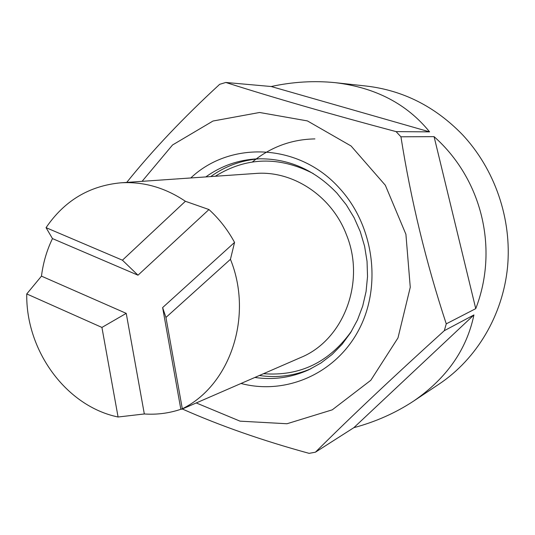 <?xml version="1.0" encoding="UTF-8"?>
<svg xmlns="http://www.w3.org/2000/svg" width="535" height="535" viewBox="0 0 535 535"><rect width="100%" height="100%" fill="white"/><g stroke="black" fill="none" stroke-linecap="round" stroke-linejoin="round"><path stroke-width="0.8" d="M444.311 330.677L446.257 323.849L475.749 308.641C498.901 248.922 481.995 179.118 434.079 136.639L400.936 136.799L396.081 131.617L429.585 131.871C406.995 103.997 375.63 87.6 335.478 82.691L366.421 86.068C403.015 90.382 434.901 106.452 462.073 134.278C494.868 169 512.082 219.143 507.528 267.239C502.753 315.322 476.692 358.925 439.242 383.99L413.374 401.237C446.471 378.546 466.66 349.776 473.93 314.934L444.311 330.677C394.201 375.998 351.234 416.504 315.423 452.189L353.849 427.672C375.583 421.834 395.425 413.02 413.374 401.237M190.781 177.961C230.605 140.264 299.56 143.306 339.511 188.266C373.898 225.529 382.037 285.944 358.851 329.794C335.806 373.784 285.871 395.365 241.011 383.475M205.828 176.918C221.182 165.857 238.369 159.831 257.388 158.841C287.783 158.072 314.299 169.495 336.923 193.108L346.285 204.805L354.123 217.732L360.269 231.648L364.603 246.274L367.043 261.334L367.532 276.515L366.074 291.535L362.703 306.094L357.494 319.917L350.559 332.737L342.052 344.319L332.141 354.451L321.027 362.964L308.929 369.712C291.595 377.61 273.572 380.191 254.847 377.463M310.989 368.722C294.364 375.831 277.15 378.091 259.355 375.496M210.736 176.577C225.329 166.071 241.639 160.132 259.669 158.775M335.478 82.691C314.346 80.538 292.912 81.808 271.178 86.516L225.817 82.47C273.532 97.731 330.289 114.109 396.081 131.617M225.817 82.47L219.678 84.316C183.545 117.546 152.562 150.241 126.728 182.408M196.245 402.942L240.041 421.159L286.994 423.747L332.268 409.83L370.808 380.285L397.986 337.906L410.265 287.275L405.911 234.276L385.327 185.237L351.074 145.988L307.418 120.917L259.589 112.484L213.004 121.024L172.537 144.978L142.083 181.338M315.423 452.189L309.123 453.359C262.438 440.572 220.173 425.786 182.328 408.994M400.936 136.799C410.933 200.123 426.034 262.478 446.257 323.849M252.406 161.965L256.024 159.089M256.278 158.895C273.773 145.941 293.314 139.281 314.901 138.913M429.585 131.871L271.178 86.516M353.849 427.672L473.93 314.934M475.749 308.641L434.079 136.639M26.75 293.936C25.787 350.726 66.22 406.312 118.081 417.006L101.924 327.433L26.75 293.936L41.469 276.14C43.134 262.839 46.799 250.326 52.47 238.59L46.057 227.669L122.435 260.191L185.398 201.28C164.994 187.571 143.407 181.418 120.636 182.83C89.164 185.866 64.307 200.812 46.057 227.669M185.398 201.28L208.958 209.546C219.189 218.848 227.723 229.809 234.557 242.415L230.445 259.314L165.95 317.449L182.308 408.767C230.184 385.534 253.563 316.111 230.445 259.314M182.308 408.767L180.843 409.288C168.973 413.267 156.795 414.832 144.323 413.97L118.081 417.006M234.557 242.415L162.627 307.578L165.95 317.449M144.323 413.97L126.233 313.363L101.924 327.433M162.627 307.578L180.843 409.288M52.47 238.59L137.997 275.197L208.958 209.546M126.233 313.363L41.469 276.14M137.997 275.197L122.435 260.191M181.746 409.248L300.583 357.574C343.49 340.253 366 281.898 346.359 234.531C331.687 195.917 292.759 170.331 255.583 173.467L120.636 182.83M263.501 373.697C300.061 376.466 329.473 362.175 351.736 330.831M313.303 173.594C279.089 156.059 246.401 156.949 215.244 176.262"/></g></svg>
